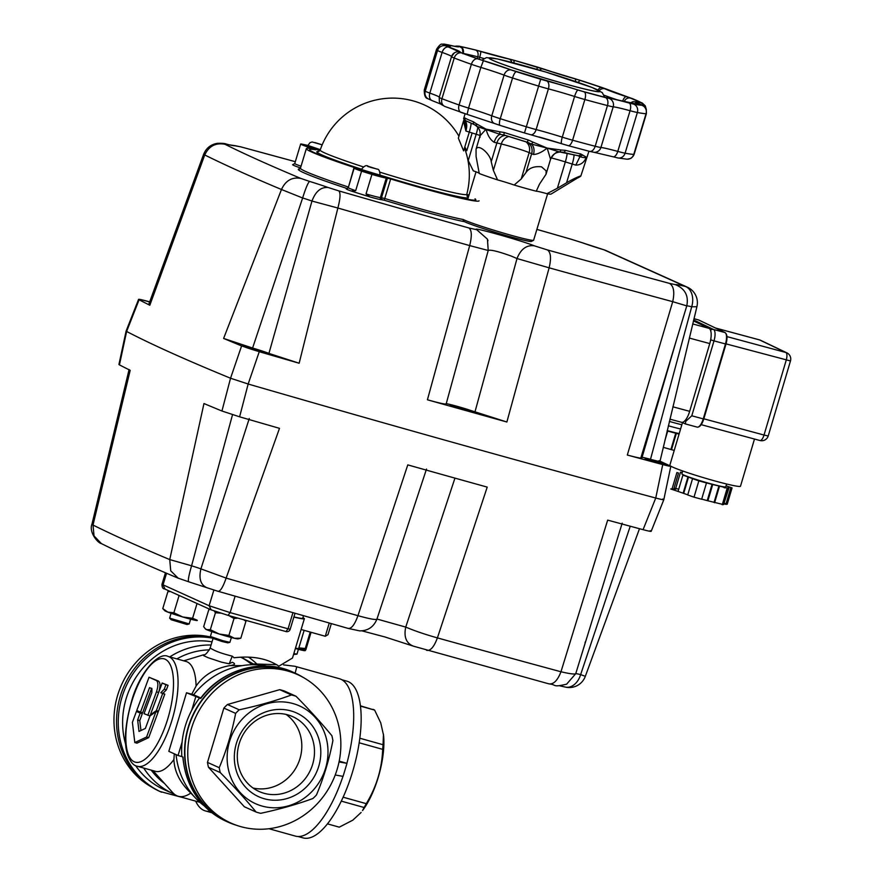 <?xml version="1.0" encoding="UTF-8"?>
<svg xmlns="http://www.w3.org/2000/svg" width="882" height="882" viewBox="0 0 882 882"><rect width="100%" height="100%" fill="white"/><g stroke="black" fill="none" stroke-linecap="round" stroke-linejoin="round"><path stroke-width="1.32" d="M182.1 742.082L178.043 755.51L168.826 751.354L186.51 692.767L199.553 697.993A81.706 75.863 114.2 0 0 191.681 710.352A81.706 75.863 114.2 0 0 185.363 725.787A81.706 75.863 114.2 0 0 182.1 742.082A81.706 75.863 114.2 0 0 181.857 756.58L183.015 757.098A81.706 75.863 114.2 0 0 226.156 821.285C200.335 808.529 185.893 787.086 182.817 756.977M303.066 677.343A81.706 75.863 114.2 0 0 294.963 673.043A81.706 75.863 114.2 0 0 188.252 727.088A81.706 75.863 114.2 0 0 227.887 822.068A81.706 75.863 114.2 0 0 236.475 825.276M199.553 697.993L200.512 698.379C222.066 669.173 262.428 657.729 293.232 672.271A81.706 75.863 114.2 0 0 200.699 698.511M266.937 666.053A78.311 72.71 114.2 0 0 193.632 694.762L200.809 697.993M191.747 694.233L196.08 686.075C203.665 675.116 214.965 668.28 230.004 665.579L242.01 665.645M195.242 797.747L190.821 793.05C180.071 782.863 174.438 771.695 173.897 759.545L174.305 753.823M168.076 656.428C158.551 651.434 139.047 672.9 131.297 702.193C125.035 725.004 123.767 742.457 127.493 754.54C130.249 761.839 133.535 765.752 137.349 766.271A57.032 20.97 105.6 0 0 172.023 720.043A57.032 20.97 105.6 0 0 168.076 656.428L186.08 661.467A57.032 20.97 105.6 0 1 196.08 686.075M176.852 658.887A74.055 68.752 -65.8 0 1 209.42 649.858M211.074 645.007A78.311 72.71 114.2 0 0 169.763 656.903M212.033 641.831A78.311 72.71 114.2 0 0 126.159 698.621A78.311 72.71 114.2 0 0 125.685 744.452M257.015 664.135A78.311 72.71 114.2 0 0 248.636 657.222M211.36 637.488A81.706 75.863 114.2 0 0 120.228 696.471A81.706 75.863 114.2 0 0 159.863 791.441L185.507 798.298M195.672 801.143L195.749 801.319A81.706 30.054 -74.4 0 0 205.407 810.933A81.706 30.054 -74.4 0 0 210.037 811.253M143.7 768.046A78.311 72.71 114.2 0 0 170.005 792.168A78.311 72.71 114.2 0 0 173.368 793.789A78.311 72.71 114.2 0 0 174.382 794.241M164.46 783.425A74.055 68.752 -65.8 0 1 151.23 770.151M149.025 677.244L158.573 681.136C160.447 682.778 160.458 686.549 158.628 692.447L149.962 715.952L144.053 713.681L151.847 692.546L151.925 688.688L149.554 687.629L140.514 712.16L136.765 710.506L149.025 677.244L156.445 680.54C158.308 682.183 158.33 685.953 156.489 691.852L147.823 715.357M151.682 688.236L142.641 712.766L140.514 712.16M151.131 715.115L150.359 714.894L162.156 683.021L168.054 685.325L166.378 689.845L162.95 693.296L164.791 694.134L158.473 711.212L157.371 712.006M153.192 713.626L153.567 712.601M139.764 720.583L137.636 719.988L139.003 731.432L145.387 728.422L149.984 715.941L155.971 711.609L158.11 712.204L148.705 737.617L136.942 743.162L134.814 742.567L132.399 722.369L136.423 711.421L142.3 713.692L139.764 720.583L140.955 730.517M148.705 737.617L146.577 737.021L134.814 742.567M155.971 711.609L146.577 737.021M142.3 713.692L140.172 713.097L137.636 719.988M136.423 711.421L140.172 713.097M158.473 711.212L156.346 710.616L150.359 714.894M164.791 694.134L162.663 693.539L156.346 710.616M168.054 685.325L165.926 684.73L164.25 689.239L160.811 692.701L162.663 693.539M162.156 683.021L165.926 684.73M166.378 689.845L164.25 689.239M162.95 693.296L160.811 692.701M158.628 692.447L156.489 691.852M158.573 681.136L156.445 680.54M137.349 766.271L155.364 771.309A57.032 20.97 -74.4 0 0 173.897 759.545M153.027 770.659L172.751 792.675A74.904 27.54 -74.4 0 0 178.274 796.281A74.904 27.54 -74.4 0 0 190.821 793.05M268.999 828.727L295.349 836.092A81.706 30.054 -74.4 0 0 342.966 776.347M176.058 754.617A78.311 72.71 114.2 0 0 204.062 805.729M178.043 755.51L181.857 756.58M210.952 637.069A81.376 75.554 114.2 0 0 120.018 688.445A81.376 75.554 114.2 0 0 151.759 787.141M135.619 765.62A78.311 72.71 114.2 0 0 164.14 789.644L173.368 793.789M240.984 657.288A74.055 68.752 -65.8 0 1 252.076 664.73M241.547 657.399L254.611 664.653L253.972 663.948L276.783 664.675M230.004 665.579C235.141 664.896 235.891 663.793 232.242 662.272L229.221 663.815L221.547 662.162L208.108 657.707L203.599 655.624L203.51 654.808C205.065 655.304 207.281 653.066 210.137 648.105L212.727 649.461C216.531 651.622 223.036 653.849 232.253 656.164L229.221 663.815M301.104 629.505L325.271 636.264L329.251 623.067M331.323 623.651L327.994 634.676L325.271 636.264M302.901 617.665A40.859 2.117 -163.2 0 1 304.356 618.734A40.859 2.117 -163.2 0 1 293.871 617.047M304.356 618.734L292.493 658.027L278.91 666.175C267.202 658.435 252.263 655.635 234.094 657.774L232.253 656.164M186.51 692.767L193.632 694.762M195.738 696.923L191.681 710.352M339.041 761.949L347.001 763.349L343.065 776.369L335.226 774.991M230.908 823.049L228.03 821.759A81.376 75.554 -65.8 0 1 190.369 721.796A81.376 75.554 -65.8 0 1 284.908 669.758A81.376 75.554 -65.8 0 1 294.831 673.352L297.708 674.653A81.376 75.554 -65.8 0 1 335.358 774.617A81.376 75.554 -65.8 0 1 240.819 826.643A81.376 75.554 -65.8 0 1 230.908 823.049A81.376 75.554 -65.8 0 1 193.257 723.097A81.376 75.554 -65.8 0 1 287.797 671.059A81.376 75.554 -65.8 0 1 297.708 674.653M256.1 812.046A61.288 56.9 -65.8 0 0 258.371 812.73A61.288 56.9 -65.8 0 0 260.675 813.325C279.892 809.191 297.311 804.241 312.934 798.497A61.288 56.9 -65.8 0 0 316.495 794.903C323.76 777.604 329.229 759.501 332.9 740.593A61.288 56.9 -65.8 0 0 331.886 735.72C321.732 723.372 309.78 710.219 296.021 696.251A61.288 56.9 -65.8 0 0 293.75 695.556A61.288 56.9 -65.8 0 0 291.457 694.972C275.834 700.716 258.415 705.666 239.198 709.801A61.288 56.9 -65.8 0 0 235.637 713.384L223.874 708.092L207.479 762.401A61.288 56.9 -65.8 0 0 208.483 767.274L244.347 806.754L256.1 812.046C245.946 799.698 233.995 786.535 220.246 772.566A61.288 56.9 -65.8 0 1 219.232 767.693L207.479 762.401M223.874 708.092A61.288 56.9 -65.8 0 1 227.435 704.509L279.693 689.669A61.288 56.9 -65.8 0 1 281.997 690.264A61.288 56.9 -65.8 0 1 284.269 690.959L296.021 696.251M291.457 694.972L279.693 689.669M293.045 703.571A53.604 49.778 114.2 0 0 229.563 741.398A53.604 49.778 114.2 0 0 262.097 806.071A53.604 49.778 114.2 0 0 325.568 768.255A53.604 49.778 114.2 0 0 293.045 703.571M235.637 713.384C231.966 732.303 226.498 750.406 219.232 767.693M318.733 766.337A45.963 42.678 -65.8 0 1 264.302 798.761A45.963 42.678 -65.8 0 1 236.409 743.306A45.963 42.678 -65.8 0 1 290.828 710.881A45.963 42.678 -65.8 0 1 318.733 766.337M239.154 743.791A41.024 38.091 114.2 0 0 259.054 791.474A41.024 38.091 114.2 0 0 312.636 764.341A41.024 38.091 114.2 0 0 292.736 716.658A41.024 38.091 114.2 0 0 239.154 743.791M252.991 788.001A41.024 38.091 114.2 0 0 299.957 758.641A41.024 38.091 114.2 0 0 286.11 714.431M239.198 709.801L227.435 704.509M220.246 772.566L208.483 767.274M347.001 763.349L339.206 761.155M346.902 763.305A81.706 30.054 -74.4 0 0 339.372 678.71L294.93 666.285L296.738 666.924L295.161 673.131M298.083 836.511L303.066 837.9A81.376 29.922 -74.4 0 0 353.175 769.777A81.376 29.922 -74.4 0 0 348.467 681.742A81.376 29.922 -74.4 0 0 346.902 681.169L341.918 679.779M372.755 709.569L360.451 705.832M341.279 801.121L364.123 807.504L362.524 810.591A53.604 19.713 105.6 0 0 383.571 735.368L380.737 722.843L374.618 710.087A61.288 22.535 -74.4 0 0 373.77 709.646A61.288 22.535 -74.4 0 0 372.888 709.304M361.113 812.476L352.811 820.172L339.272 827.162L327.431 823.854M364.123 807.504A61.288 22.535 -74.4 0 0 366.273 803.667L343.12 797.196M359.195 742.787L382.667 749.358C381.95 768.795 376.482 786.898 366.273 803.667M382.667 749.358A61.288 22.535 -74.4 0 0 383.075 744.739L359.834 738.234M383.45 734.166L383.075 744.739M374.618 710.087L360.484 706.129M283.563 664.885L294.93 666.285M293.915 616.915A39.15 2.029 16.8 0 0 302.735 618.249L303.485 615.757M363.34 166.896A76.558 3.958 -163.2 0 1 324.918 153.027A76.558 3.958 -163.2 0 1 320.188 150.061L318.589 151.605M464.494 147.967A76.602 76.602 0 0 1 466.765 194.327L466.765 194.327A76.558 3.958 -163.2 0 1 419.402 183.875A76.558 3.958 -163.2 0 1 379.944 172.188M379.866 175.518A11.918 0.617 -163.2 0 1 381.862 176.521A11.918 0.617 -163.2 0 1 374.508 174.868A11.918 0.617 -163.2 0 1 359.073 169.642A11.918 0.617 -163.2 0 1 361.289 169.906M468.706 196.058A11.918 0.617 -163.2 0 1 467.405 195.385A11.918 0.617 -163.2 0 1 468.882 195.495M319.99 150.502A11.918 0.617 -163.2 0 1 305.547 145.552A11.918 0.617 -163.2 0 1 307.763 145.817M357.838 169.068A13.616 0.706 16.8 0 0 367.254 172.795A13.616 0.706 16.8 0 0 383.108 177.039L390.737 178.803A86.822 4.487 16.8 0 0 475.012 198.825A86.822 4.487 -163.2 0 1 390.737 178.803L383.108 177.039A13.616 0.706 -163.2 0 1 367.254 172.795A13.616 0.706 -163.2 0 1 357.838 169.068L358.941 169.157L357.838 169.068M468.948 195.253L466.721 194.58L468.948 195.253M307.796 145.684A13.616 0.706 16.8 0 0 309.604 147.36L315.646 149.764A86.822 4.487 16.8 0 0 355.534 167.712L358.941 169.157L355.534 167.712A86.822 4.487 -163.2 0 1 315.646 149.764L309.604 147.36A13.616 0.706 -163.2 0 1 307.796 145.684M685.446 423.922L685.689 421.409L691.786 415.797L714.001 340.871L710.672 339.835M686.207 419.071L685.689 421.409M685.645 420.935L684.994 420.626M379.988 175.132L379.767 175.86L372.072 174.052L361.19 170.248L361.411 169.52L379.988 175.132C379.866 170.965 378.874 168.958 377.033 169.112L368.4 166.4C366.504 164.769 364.178 165.805 361.411 169.52M370.594 167.062L375.622 168.671L370.506 167.371M320.056 150.392L308.259 146.533L307.884 145.42L320.32 149.675M321.478 144.604L315.05 142.608L321.478 144.604M681.235 422.18A13.616 5.005 -74.9 0 0 681.543 422.291A13.616 5.005 -74.9 0 0 685.601 419.909A13.616 5.005 -74.9 0 0 689.669 411.332L709.767 343.572A13.616 5.005 -74.9 0 0 711.157 333.727A13.616 5.005 -74.9 0 0 709.051 328.358L693.45 320.894M630.233 526.223L580.643 674.598A17.023 0.882 16.8 0 0 577.126 673.815A17.023 0.882 16.8 0 0 575.726 673.705L622.196 523.158M426.502 469.07L376.923 619.153C373.692 626.97 367.937 630.873 359.68 630.873L348.423 628.48L217.953 591.26C220.28 591.59 223.003 587.203 226.134 578.096L279.495 428.332A1372.249 70.924 -163.2 0 1 239.606 416.811L248.162 384.023A1374.63 71.045 16.8 0 0 655.745 498.032C662.889 499.907 665.226 500.237 662.757 499.025C665.237 500.237 662.889 499.907 655.745 498.032L643.077 529.674A1372.249 70.924 -163.2 0 1 607.665 520.126L560.974 671.764A1361.091 70.351 -163.2 0 1 437.406 637.895C425.025 634.401 414.463 630.795 405.731 627.091L376.934 619.032C376.393 620.156 370.065 619.032 357.949 615.68A1361.091 70.351 -163.2 0 1 226.134 578.096L200.909 568.868A17.023 0.882 16.8 0 0 196.212 567.269A17.023 0.882 16.8 0 0 191.581 565.803L232.528 414.672M249.275 418.498L200.909 568.868C198.604 578.912 200.765 585.262 207.402 587.919M641.038 457.284L686.769 305.889A17.023 0.882 -163.2 0 1 688.169 305.999A17.023 0.882 -163.2 0 1 691.697 306.782A17.023 12.006 -76.2 0 0 685.27 286.43A34.045 1.764 16.8 0 0 675.436 284.654L669.493 283.387C673.738 286.022 674.807 292.118 672.712 301.677L627.311 455.035A1372.249 70.924 16.8 0 0 662.735 464.571L655.745 498.032A1374.63 71.045 -163.2 0 1 248.162 384.023L230.544 378.235A1374.63 71.045 -163.2 0 1 170.888 352.701A1374.63 71.045 -163.2 0 1 126.622 331.456A1374.63 71.045 16.8 0 0 170.888 352.701A1374.63 71.045 16.8 0 0 230.544 378.235L221.944 411.012A1372.249 70.924 -163.2 0 1 203.963 403.537L169.741 559.585A1361.091 70.351 -163.2 0 1 127.14 541.129A1361.091 70.351 -163.2 0 1 93.007 525.044L130.183 370.319A1372.249 70.924 -163.2 0 1 119.434 364.872L126.622 331.456L126.115 331.07L126.622 331.456L139.08 299.77L138.573 299.373L126.115 331.059L118.927 364.475L119.434 364.872M178.175 578.173L170.722 570.797L169.741 559.585L191.581 565.803C188.715 575.67 187.767 580.995 188.737 581.789L178.175 578.173C147.129 565.164 121.54 553.631 101.386 543.599L94.032 535.914L93.007 525.044L92.004 524.007L129.092 369.536M221.944 411.012L239.606 416.811M643.077 529.674C650.243 531.548 652.592 531.89 650.122 530.677M426.59 650.31C430.438 651.07 434.043 646.936 437.406 637.895L487.217 487.107A1372.249 70.924 -163.2 0 1 407.782 464.891L357.949 615.68C354.674 624.732 351.4 628.965 348.125 628.37M566.597 684.2L575.726 673.705C574.568 674.443 569.651 673.793 560.974 671.764C557.468 680.761 553.356 684.752 548.615 683.748M584.171 675.91L580.643 674.598A17.023 12.006 -76.2 0 1 565.241 687.045A17.023 17.023 0 0 0 585.317 676.307L639.494 528.715M454.947 478.121L405.731 627.091C403.68 637.002 406.249 643.364 413.449 646.175L549.089 683.914C557.104 684.63 551.614 687.695 566.729 684.145M188.627 581.778L218.152 591.348M681.841 424.76A25.534 1.61 -163.5 0 1 669.383 421.42M670.816 466.181A36.857 2.315 16.5 0 0 672.062 466.821A36.857 2.315 16.5 0 0 711.135 479.896A36.857 2.315 16.5 0 0 740.494 486.225L754.485 439.038M682.492 422.566L669.824 465.266A36.857 2.315 16.5 0 0 670.188 465.773M671.202 448.508A12.767 0.805 16.5 0 0 671.676 448.431L676.163 433.305M679.063 434.12L667.145 430.912M663.275 447.339L671.511 449.677L676.34 433.393M671.511 449.677L674.234 450.415M664.83 440.724L667.696 431.055M670.937 449.401L675.766 433.117M667.222 430.57A18.302 1.147 16.5 0 0 679.228 433.558M668.358 425.774A20.936 1.323 16.5 0 0 680.595 428.95M707.386 500.105A17.872 1.125 16.5 0 0 708.048 500.27M676.913 472.543L678.523 473.039L673.694 489.323L672.084 488.826L676.913 472.543M683.142 493.203L687.971 476.908L682.9 475.133L678.071 491.417L683.142 493.203A25.534 1.61 -163.5 0 0 683.682 493.391L687.751 494.824M693.539 479.014L688.511 477.107L683.682 493.391M698.842 480.877L692.546 478.661L687.717 494.956L694.013 497.172L698.842 480.877L706.482 482.939L701.653 499.234L694.013 497.172M701.686 499.124L707.232 500.612L712.061 484.328L705.887 482.774M727.771 488.143L712.722 484.505L707.893 500.789L723.593 504.625L728.433 488.341M723.802 503.931L729.094 487.592L728.014 487.713A25.534 1.61 -163.5 0 1 727.904 487.724M732.049 487.922L730.704 488.077L725.875 504.372L727.22 504.217L732.049 487.922L726.062 485.817M726.04 503.798L724.453 503.236M725.081 487.955L725.379 486.963M724.067 487.68L724.298 486.897M678.721 489.223L675.7 488.419L680.529 472.124L682.216 472.576M675.7 488.419L674.355 488.573L675.965 489.058L674.884 489.19A25.534 1.61 -163.5 0 0 674.774 489.201L673.694 489.323M724.265 503.876L725.875 504.372M707.893 500.789A25.534 1.61 -163.5 0 1 707.232 500.612M672.084 488.826L670.739 488.981L678.071 491.417M714.034 502.453L718.874 486.158M714.607 502.729L719.436 486.434M722.259 504.78L727.088 488.496M726.592 483.998L725.765 486.82A22.899 1.444 -163.5 0 1 707.518 482.884A22.899 1.444 -163.5 0 1 683.241 474.77A22.899 1.444 -163.5 0 1 681.852 473.799L682.69 470.988M149.697 301.842A1372.249 70.924 16.8 0 0 146.666 301.027C140.106 299.296 137.581 298.877 139.08 299.77A1372.249 70.924 16.8 0 0 149.83 305.227L204.734 154.956A1361.091 70.351 16.8 0 0 238.879 171.042A1361.091 70.351 16.8 0 0 281.468 189.498L223.609 338.434A1372.249 70.924 16.8 0 0 241.602 345.909L230.544 378.235L248.162 384.023L259.253 351.709A1372.249 70.924 16.8 0 0 299.152 363.241L337.872 208.02C340.342 198.56 340.661 192.849 338.831 190.898L328.28 187.546A34.045 1.764 16.8 0 0 309.604 181.427L300.718 178.385A1344.113 69.469 -163.2 0 1 224.943 144.273L227.358 144.394A34.045 1.764 16.8 0 0 235.373 145.728L241.304 146.996A1344.113 69.469 -163.2 0 1 295.327 161.693L241.304 146.996M300.718 178.385C292.008 176.874 285.592 180.578 281.468 189.498L302.625 197.987A17.023 0.882 -163.2 0 1 307.256 199.453A17.023 0.882 -163.2 0 1 311.963 201.052L268.933 353.406A17.023 0.882 16.8 0 0 261.557 350.815A17.023 0.882 16.8 0 0 252.594 348.037L302.625 197.987C305.734 188.087 308.061 182.563 309.604 181.427M669.493 283.387A1344.113 69.469 -163.2 0 1 547.468 249.948L534.327 245.813C522.155 240.753 469.467 226.013 476.721 229.695L469.003 228.008C471.793 230.224 472.013 236.089 469.687 245.593L488.209 250.477C490.513 249.507 498.22 251.381 511.317 256.1L517.006 258.536L549.133 267.819A1361.091 70.351 16.8 0 0 672.712 301.677L686.769 305.889C688.798 295.713 685.016 288.635 675.436 284.654M469.147 409.954C460.327 406.966 444.109 402.699 446.149 403.901C445.785 404.529 439.545 403.162 427.428 399.789A1372.249 70.924 16.8 0 0 506.874 422.004L469.147 409.954M473.866 411.971A12.767 0.661 -163.2 0 1 474.659 412.467A12.767 0.661 -163.2 0 1 464.538 410.086A12.767 0.661 -163.2 0 1 451 405.577A12.767 0.661 -163.2 0 1 450.217 405.081A12.767 0.661 -163.2 0 1 460.327 407.462A12.767 0.661 -163.2 0 1 473.866 411.971M668.765 465.409A12.767 0.661 -163.2 0 1 669.548 465.894A12.767 0.661 -163.2 0 1 659.438 463.524A12.767 0.661 -163.2 0 1 645.9 459.015A12.767 0.661 -163.2 0 1 645.106 458.519A12.767 0.661 -163.2 0 1 655.227 460.9A12.767 0.661 -163.2 0 1 668.765 465.409M266.298 352.833A12.767 0.661 -163.2 0 1 267.081 353.318A12.767 0.661 -163.2 0 1 256.96 350.948A12.767 0.661 -163.2 0 1 243.421 346.428A12.767 0.661 -163.2 0 1 242.638 345.942A12.767 0.661 -163.2 0 1 252.759 348.324A12.767 0.661 -163.2 0 1 266.298 352.833M547.623 193.82L533.621 240.213A37.452 1.94 -163.2 0 1 533.544 240.29A37.452 1.94 -163.2 0 1 510.446 235.097A37.452 1.94 -163.2 0 1 463.182 219.508A90.229 4.664 -163.2 0 1 384.761 198.494L380.374 197.568A17.023 0.882 -163.2 0 1 370.341 195.176A17.023 0.882 -163.2 0 1 366.03 193.941L369.823 196.895A112.356 5.81 -163.2 0 1 351.058 190.986L355.678 190.677L361.576 171.152A17.023 0.882 -163.2 0 1 355.226 168.793A17.023 0.882 -163.2 0 1 354.178 168.131A17.023 0.882 -163.2 0 1 354.685 168.076L355.876 168.153L354.079 167.437A90.229 4.664 -163.2 0 1 311.919 152.112A90.229 4.664 -163.2 0 1 306.341 148.639A90.229 4.664 -163.2 0 1 312.625 148.782L307.763 146.952A17.023 0.882 -163.2 0 1 301.699 144.692A17.023 0.882 -163.2 0 1 300.652 144.042A17.023 0.882 -163.2 0 1 301.236 143.987A112.356 5.81 -163.2 0 1 307.3 145.31A17.023 0.882 -163.2 0 1 307.862 145.464M479.091 200.798A90.229 4.664 -163.2 0 1 390.66 178.969L386.272 178.032A17.023 0.882 -163.2 0 1 371.928 174.404A112.356 5.81 -163.2 0 1 361.576 171.152M366.03 193.941L371.928 174.404M301.038 166.202A17.023 0.882 -163.2 0 1 295.801 164.228A17.023 0.882 -163.2 0 1 294.753 163.567L292.637 164.691A18.72 0.97 16.8 0 0 300.464 167.911L300.519 167.933A1.698 0.937 -71.2 0 1 300.464 167.911M466.754 194.404L469.003 195.076M140.811 300.244A12.767 0.661 -163.2 0 1 140.029 299.748A12.767 0.661 -163.2 0 1 150.899 302.35M536.884 229.408A1344.113 69.469 -163.2 0 1 571.966 239.485L582.528 242.837A34.045 1.764 16.8 0 0 603.828 249.771A17.023 17.023 0 0 1 605.901 250.521A17.023 15.81 114.2 0 0 603.828 249.771L603.883 249.782M582.528 242.837L603.861 249.76L685.27 286.43A17.023 15.81 -65.8 0 1 687.343 287.179L605.901 250.521M571.966 239.485L583.322 243.068M663.815 499.675L670.827 466.225L660.034 461.187M687.343 287.179A17.023 17.023 0 0 1 696.901 306.738L691.697 306.782L650.497 459.313A17.023 0.882 16.8 0 0 642.471 457.361M627.311 455.035C638.469 458.001 643.143 458.849 641.335 457.571M476.721 229.695L487.382 239.11L487.989 240.709M534.327 245.813C526.576 244.821 520.81 249.066 517.006 258.536L474.957 411.96M658.942 460.702C661.5 461.981 658.678 461.518 650.497 459.313M669.769 465.575C672.249 466.787 669.901 466.457 662.735 464.571M223.609 338.434L252.594 348.037M427.428 399.789L469.687 245.593A1361.091 70.351 16.8 0 1 337.872 208.02L311.963 201.052C315.624 191.328 321.059 186.83 328.28 187.546M299.152 363.241L268.933 353.406M259.253 351.709L241.602 345.909M227.358 144.394L226.365 144.108C225.351 143.457 222.352 143.193 217.347 143.325C210.677 144.494 206.09 148.198 203.577 154.438L204.734 154.956C208.946 146.081 215.682 142.52 224.943 144.273M230.445 144.99L235.373 145.728M149.83 305.227L148.749 304.433L203.577 154.438M561.106 150.006L547.193 148.11L550.555 159.267C552.132 154.901 555.219 152.487 559.838 152.024L563.08 152.222A62.137 3.208 16.8 0 0 577.798 155.629L579.904 156.676C583.509 157.724 585.681 157.911 586.409 157.216L580.698 153.909A64.684 3.341 -163.2 0 1 565.373 150.348L561.106 150.006L559.761 152.035L547.193 148.11L533.004 142.145L531.416 144.075L547.193 148.11C541.835 152.244 537.27 154.372 533.489 154.493C534.657 150.006 533.963 146.544 531.416 144.075L527.337 142.222L528.164 139.94A64.684 3.341 -163.2 0 1 504.272 132.532A2.558 0.86 107.9 0 0 504.35 135.089L504.35 135.089A2.558 0.86 107.9 0 0 504.394 135.1A62.137 3.208 16.8 0 0 527.337 142.222L528.406 142.586M588.944 151.219L580.852 175.981L551.052 194.084A40.859 2.117 -163.2 0 1 546.917 193.687L557.38 188.241L565.329 161.913L575.803 165.121C580.643 165.077 584.182 162.431 586.409 157.216L586.012 158.892M466.38 129.191L464.164 119.279L463.513 121.043L465.917 131.032L476.181 134.251L468.232 160.579L473.303 170.854A17.023 0.882 16.8 0 1 473.557 170.943A17.023 0.882 16.8 0 1 478.474 172.806A17.023 0.882 -163.2 0 1 479.279 173.214M463.513 121.043L458.353 138.143L463.623 150.866L469.279 132.113A10.209 1.488 107.2 0 0 470.911 125.233A10.209 1.488 107.2 0 0 471.043 123.315M480.017 137.383L480.084 135.795L480.017 137.383L480.084 135.795L486.07 129.147C487.636 135.431 490.326 139.808 494.152 142.278L501.307 143.998L493.358 170.336L497.547 179.884A40.859 2.117 -163.2 0 1 479.268 173.534L476.082 156.478L476.06 149.146C478.661 143.237 490.701 154.67 491.219 161.737L496.875 142.972A10.209 7.993 -76.9 0 1 501.185 136.842A10.209 7.993 -76.9 0 1 505.618 135.497M527.359 142.234A10.209 9.482 -65.8 0 1 531.041 146.103A10.209 9.482 -65.8 0 1 531.637 153.755L525.97 172.519C529.178 167.933 534.371 166.036 541.537 166.83L546.167 170.899L546.046 174.239L539.508 184.095L536.256 191.218A40.859 2.117 -163.2 0 1 525.848 188.417A40.859 2.117 -163.2 0 1 514.162 185.033A17.023 0.882 -163.2 0 0 506.224 182.442A17.023 0.882 16.8 0 0 497.834 179.961A17.023 0.882 16.8 0 0 497.547 179.884M573.95 154.835A10.209 1.488 -72.8 0 1 573.851 157.172A10.209 1.488 -72.8 0 1 572.231 164.052L566.564 182.806C574.27 178.076 586.166 173.291 578.228 177.723M525.97 172.519L521.218 178.98L514.162 185.033M546.917 193.687A17.023 0.882 -163.2 0 0 539.773 191.824A17.023 0.882 16.8 0 0 536.3 191.218A17.023 0.882 16.8 0 0 536.256 191.218M463.072 220.787A35.754 1.852 16.8 0 0 509.377 236.464A35.754 1.852 16.8 0 0 531.427 241.425L533.544 240.29M575.803 165.121L579.904 156.676L582.682 155.012M578.096 155.706L578.052 155.695A2.558 2.271 -79 0 0 580.698 153.909M566.564 182.806L557.38 188.241M533.004 142.145L528.164 139.94M565.373 150.348A2.558 1.654 104.3 0 1 563.19 152.255L563.19 152.255A2.558 1.654 104.3 0 1 563.08 152.222M577.798 155.629A2.558 2.271 -79 0 0 578.052 155.695L559.927 152.024M476.732 126.358L500.138 134.373L499.388 131.716L486.07 129.147L476.137 123.645L476.732 126.358C479.742 128.893 480.767 132.267 479.808 136.467L476.06 149.146M504.394 135.1L500.138 134.373C497.602 135.255 495.596 137.89 494.152 142.278M527.348 142.222L504.317 135.078M504.272 132.532L499.388 131.716M493.358 170.336L491.219 161.737M472.135 132.995L466.776 150.734L464.825 146.875M466.6 121.132L465.409 121.154C466.975 123.282 467.14 126.578 465.917 131.032M476.137 123.645L473.48 121.837A64.684 3.341 -163.2 0 1 464.924 117.99A2.558 2.514 122.6 0 0 465.961 120.845L474.626 124.77A2.558 2.139 -68.6 0 1 473.48 121.837M474.825 124.836A2.558 2.139 -68.6 0 1 474.626 124.77L476.28 125.95M464.924 117.99L464.086 118.221L464.164 119.279L464.825 119.015M464.086 118.221L464.164 119.279M231.382 637.532L229.882 642.35L222.804 640.696L210.401 636.473L211.823 631.622M229.882 642.35L227.765 642.846L221.999 641.49L211.889 638.05L210.401 636.473M298.414 649.328L296.969 654.124L293.838 653.584M296.914 654.157L293.574 654.477M189.134 623.905L169.653 618.139L171.064 613.277M189.112 624.004L187.006 624.5L171.13 619.715L169.642 618.128M298.866 647.851L305.271 648.502L305.128 650.585L305.867 649.747L297.432 649.075A17.023 0.882 -163.2 0 1 295.371 648.513M305.227 650.64L305.051 650.684A17.023 0.882 -163.2 0 1 297.432 649.075M305.867 649.747L311.059 632.295M305.271 648.502L310.232 632.063M303.75 649.825A17.023 0.882 16.8 0 0 298.822 647.983M304.147 630.354L298.623 648.656L295.492 648.116M192.607 618.216L194.205 618.977A17.023 0.882 -163.2 0 1 195.947 620.41L192.585 618.293L182.783 616.992L173.864 612.781L178.991 595.835L178.142 595.019M195.947 620.41A17.023 0.882 -163.2 0 1 182.783 616.992A17.023 0.882 16.8 0 1 167.878 612.13A17.023 0.882 -163.2 0 1 164.791 610.73L162.773 608.58L167.878 612.13L173.864 612.781M192.684 618.414A17.023 0.882 -163.2 0 1 194.205 618.977M162.773 608.58L167.889 591.635L169.388 591.072M167.889 591.635L170.491 591.568M192.585 618.293L197.039 603.52M179.983 595.846L178.991 595.835M204.977 628.469L206.564 629.638A17.023 0.882 -163.2 0 0 219.177 634.015A17.023 0.882 -163.2 0 0 234.425 638.281A17.023 0.882 -163.2 0 0 238.008 638.877L240.819 638.215L234.425 638.281L228.901 635.448L219.177 634.015L210.324 629.682L206.564 629.638A17.023 0.882 -163.2 0 1 205.55 629.075L203.665 626.683L208.791 609.738L210.203 609.451M240.819 638.215L245.935 621.259L243.73 619.748M237.897 618.117L234.017 618.491L228.879 615.592M228.901 635.448L234.017 618.491M220.478 613.111L215.44 612.736L214.216 611.039M210.324 629.682L215.44 612.736M211.878 638.039A81.706 75.863 114.2 0 0 121.959 697.243A81.706 75.863 114.2 0 0 161.593 792.223M167.823 718.676A53.626 19.724 -74.4 0 0 165.143 659.229A53.626 19.724 -74.4 0 0 131.506 702.326A53.626 19.724 -74.4 0 0 134.185 761.761A53.626 19.724 -74.4 0 0 167.823 718.676M165.452 572.793L161.968 584.336L209.133 605.747L213.874 590.069M166.555 573.256L163.016 584.987L165.077 589.099M235.097 596.221L230.147 612.615L228.008 615.349L211.195 609.859L209.133 605.747L230.147 612.615L288.072 628.811L292.923 612.758M161.968 584.336C161.99 587.368 162.894 588.911 164.669 588.944L210.787 609.705L228.074 615.371L285.944 631.556L288.072 628.811L289.969 629.153M228.074 615.371L285.944 631.556M318.909 151.495A79.281 4.101 16.8 0 0 321.721 154.857A79.281 4.101 16.8 0 0 361.51 169.223M379.988 175.099A79.281 4.101 16.8 0 0 468.155 197.899M468.375 197.149A79.281 4.101 16.8 0 0 467.041 196.223M710.517 330.199A3.407 3.164 115.6 0 1 713.472 329.449A10.209 3.748 -74.9 0 1 715.048 333.473A10.209 3.748 -74.9 0 1 714.001 340.871L725.93 344.068L703.252 418.884A10.209 3.748 105.1 0 1 700.198 425.311A10.209 3.748 105.1 0 1 697.155 427.108L685.336 423.922M693.671 319.99L713.472 329.449L724.938 332.547A10.209 3.748 105.1 0 1 726.514 336.571A10.209 3.748 105.1 0 1 725.467 343.958L703.252 418.884L691.786 415.797M693.98 318.711L698.61 319.957L724.938 332.547A0.849 0.794 -64.4 0 1 725.346 332.834M698.114 319.824A10.209 3.748 105.1 0 1 698.368 319.868A10.209 3.748 105.1 0 1 698.61 319.957A0.849 0.794 -64.4 0 1 698.853 320.067M725.93 344.068L725.952 344.024A9.36 3.44 -74.9 0 0 726.118 334.157M376.438 168.903L367.75 166.466L376.438 168.903M322.184 144.846L312.173 141.969L310.078 142.63L307.884 145.42M692.712 323.948L709.051 328.358M672.845 406.8L689.669 411.332M689.294 338.06L709.767 343.572M726.051 343.881L790.481 360.947A6.813 6.813 0 0 0 786.887 352.866A6.813 6.317 115.6 0 0 785.884 352.502L726.966 336.615M786.887 352.866L760.56 340.287A6.813 6.317 115.6 0 0 759.556 339.912L785.884 352.502A6.813 2.503 -74.9 0 1 786.931 355.181A6.813 2.503 -74.9 0 1 786.237 360.11L764.021 435.035L767.671 435.884L768.255 435.873L790.481 360.947M703.836 418.807L764.021 435.035A6.813 2.503 105.1 0 1 761.982 439.324A6.813 2.503 105.1 0 1 759.953 440.515A6.813 2.503 105.1 0 1 759.799 440.46M715.545 328.038L759.556 339.912A6.813 2.503 105.1 0 0 759.391 339.846A6.813 2.503 105.1 0 0 759.226 339.824M299.913 168.914A91.926 4.752 16.8 0 0 346.957 188.461A1.698 0.739 108.2 0 0 348.181 186.973A90.229 4.664 -163.2 0 1 306.021 171.648A90.229 4.664 -163.2 0 1 300.453 168.164L306.341 148.639M348.467 187.061L354.079 167.437M355.678 190.677A17.023 0.882 -163.2 0 1 349.338 188.318A17.023 0.882 -163.2 0 1 348.28 187.668L354.178 168.131M369.823 196.895A18.72 0.97 16.8 0 0 370.429 197.072A18.72 0.97 16.8 0 0 381.465 199.696L384.232 200.203A91.926 4.752 16.8 0 0 464.439 221.669M386.272 178.032L380.374 197.568A1.698 1.654 -85.4 0 0 381.465 199.696M387.418 178.131L381.52 197.656A1.698 1.654 -85.4 0 0 382.612 199.784M390.66 178.969L384.232 200.203M346.714 188.737A18.72 0.97 16.8 0 0 351.058 190.986M307.366 148.275L307.763 146.952M506.874 422.004L549.133 267.819C551.382 258.294 550.82 252.34 547.468 249.948M469.003 228.008A1344.113 69.469 -163.2 0 1 338.831 190.898M511.262 69.965A6.813 5.391 -69.3 0 0 504.074 75.113L491.781 115.807A34.045 1.764 16.8 0 0 468.551 108.078L480.844 67.396A34.045 1.764 -163.2 0 1 504.074 75.113A17.023 0.882 16.8 0 0 507.823 76.458A17.023 0.882 16.8 0 0 512.552 78.002A110.647 5.722 16.8 0 0 538.483 86.05A17.023 0.882 16.8 0 0 543.687 87.583A17.023 0.882 16.8 0 0 544.867 87.913A17.023 0.882 16.8 0 0 548.406 88.873A6.813 3.969 -75.3 0 0 546.653 80.946L540.699 79.248A103.844 5.369 -163.2 0 1 516.356 71.696L511.262 69.965A40.859 2.117 16.8 0 0 483.391 60.693L477.713 58.84A103.844 5.369 -163.2 0 1 461.628 52.942L460.007 52.115A40.859 2.117 16.8 0 0 448.706 47.033L445.95 45.886A6.813 6.725 125.4 0 0 437.527 50.506A17.023 0.882 16.8 0 0 439.071 51.255A17.023 0.882 16.8 0 0 442.114 52.413A34.045 1.764 -163.2 0 1 451.573 56.481M612.891 156.709A6.813 3.142 -74.7 0 0 613.067 156.775L593.994 152.288A6.813 6.593 -84.7 0 0 600.918 147.492A17.023 0.882 -163.2 0 1 598.757 147.107A17.023 0.882 -163.2 0 1 595.185 146.258A110.647 5.722 -163.2 0 1 572.594 140.205A17.023 0.882 -163.2 0 1 567.512 138.75A17.023 0.882 -163.2 0 1 562.286 137.162A6.813 1.477 107.5 0 0 561.757 143.755L530.677 134.726A6.813 3.969 104.7 0 0 536.124 129.566L548.406 88.873A34.045 1.764 -163.2 0 1 574.579 96.469L562.286 137.162A34.045 1.764 16.8 0 0 543.213 131.484A34.045 1.764 16.8 0 0 536.124 129.566A17.023 0.882 -163.2 0 1 531.394 128.265A17.023 0.882 -163.2 0 1 526.201 126.743A110.647 5.722 -163.2 0 1 500.259 118.695A17.023 0.882 -163.2 0 1 495.541 117.141A17.023 0.882 -163.2 0 1 491.781 115.807A6.813 5.391 110.7 0 0 494.615 123.535L500.039 125.387A6.813 1.819 107.6 0 0 500.138 125.409A103.844 5.369 16.8 0 0 524.47 132.95L530.435 134.648A6.813 3.969 104.7 0 0 530.677 134.726L524.47 132.962L540.699 79.248M538.935 136.953A40.859 2.117 -163.2 0 1 561.691 143.722M561.757 143.755A6.813 1.477 107.5 0 0 561.834 143.766L568.019 145.596A6.813 2.822 105.5 0 0 568.162 145.651L561.757 143.755M578.052 90.063A6.813 1.477 -72.5 0 0 574.579 96.469A17.023 0.882 16.8 0 0 579.805 98.067A17.023 0.882 16.8 0 0 584.116 99.313A17.023 0.882 16.8 0 0 584.876 99.523A6.813 2.822 -74.5 0 0 584.226 91.893L578.052 90.063A40.859 2.117 16.8 0 0 546.653 80.946M589.22 151.274A6.813 4.256 -75.6 0 0 589.485 151.351L568.162 145.651A6.813 2.822 105.5 0 0 572.594 140.205L584.876 99.523A110.647 5.722 16.8 0 0 607.466 105.564A17.023 0.882 16.8 0 0 611.039 106.424A17.023 0.882 16.8 0 0 613.199 106.81A34.045 1.764 -163.2 0 1 630.068 110.724L617.786 151.406A34.045 1.764 16.8 0 0 600.918 147.492L613.199 106.81A6.813 6.593 -84.7 0 0 608.878 98.31L605.438 97.56A103.844 5.369 -163.2 0 1 584.226 91.893M605.438 97.56A6.813 4.256 -75.6 0 1 607.466 105.564L595.185 146.258A6.813 4.256 -75.6 0 1 589.485 151.351L593.994 152.288M445.95 45.886A103.844 5.369 -163.2 0 1 445.642 44.409L448.254 44.872A40.859 2.117 16.8 0 0 458.816 46.349L460.283 46.459A103.844 5.369 -163.2 0 1 475.894 50.076L481.517 51.619A40.859 2.117 16.8 0 0 490.855 54.309A40.859 2.117 16.8 0 0 508.991 58.973A6.813 5.623 -77.5 0 0 508.495 58.84L475.563 49.976A6.813 4.763 -76.1 0 0 475.222 49.91M524.47 132.962L500.039 125.387A6.813 1.819 107.6 0 1 500.259 118.695L512.552 78.002A6.813 1.819 -72.4 0 1 516.356 71.696M477.713 58.84A6.813 4.487 -70.6 0 0 471.374 64.309L459.081 104.991A6.813 4.487 109.4 0 0 461.198 112.466A6.813 4.487 109.4 0 0 461.495 112.554L467.129 114.384L468.551 108.078A17.023 0.882 -163.2 0 1 463.48 106.479A17.023 0.882 -163.2 0 1 459.081 104.991A110.647 5.722 -163.2 0 1 441.948 98.707A17.023 0.882 -163.2 0 1 439.787 97.792A17.023 0.882 -163.2 0 1 439.225 97.373L451.507 56.68A17.023 0.882 16.8 0 0 451.507 56.68A17.023 0.882 16.8 0 0 452.069 57.098A17.023 0.882 16.8 0 0 454.23 58.025A110.647 5.722 16.8 0 0 471.374 64.309A17.023 0.882 16.8 0 0 475.773 65.786A17.023 0.882 16.8 0 0 480.844 67.396L483.391 60.693M467.173 114.395L444.925 106.49A6.813 5.601 111.1 0 1 441.948 98.707L454.23 58.025A6.813 5.601 -68.9 0 1 461.628 52.942A102.654 5.303 16.8 0 0 477.504 58.752L482.52 60.384A42.049 2.172 -163.2 0 1 511.207 69.932L515.694 71.453A102.654 5.303 16.8 0 0 539.762 78.928L545.021 80.416A5.623 3.274 -75.3 0 0 544.822 80.361A5.623 3.274 -75.3 0 0 544.624 80.317M439.28 97.163A34.045 1.764 16.8 0 0 429.832 93.095A17.023 0.882 -163.2 0 1 426.789 91.937A17.023 0.882 -163.2 0 1 425.245 91.199A110.647 5.722 -163.2 0 1 424.264 89.986L436.557 49.304A110.647 5.722 16.8 0 0 437.527 50.506L425.245 91.199A6.813 6.725 125.4 0 0 427.759 98.641L432.158 100.636A6.813 4.752 109.7 0 0 432.489 100.735M634.125 154.339A17.023 0.882 -163.2 0 1 633.761 154.405A110.647 5.722 -163.2 0 1 625.084 153.192A17.023 0.882 -163.2 0 1 622.031 152.52A17.023 0.882 -163.2 0 1 617.786 151.406A6.813 3.142 -74.7 0 1 613.067 156.775L617.984 157.966A6.813 6.141 -79.4 0 0 625.084 153.192L637.366 112.51A110.647 5.722 16.8 0 0 646.043 113.723A17.023 0.882 16.8 0 0 646.407 113.646L634.125 154.339C633.519 155.927 632.383 157.294 630.696 158.451L627.124 159.212A6.813 6.67 -87.7 0 0 633.761 154.405L646.043 113.723A6.813 6.67 -87.7 0 0 641.633 105.212A103.844 5.369 -163.2 0 1 633.485 104.076L629.109 103.007A40.859 2.117 16.8 0 0 608.878 98.31M629.109 103.007A6.813 3.142 -74.7 0 1 630.068 110.724A17.023 0.882 16.8 0 0 634.312 111.827A17.023 0.882 16.8 0 0 637.366 112.51A6.813 6.141 -79.4 0 0 633.485 104.076M477.801 127.394A10.209 1.488 107.2 0 1 476.181 134.251A17.023 0.882 -163.2 0 1 480.051 135.486M508.969 136.567A10.209 7.993 -76.9 0 0 505.607 137.868A10.209 7.993 -76.9 0 0 501.307 143.998A17.023 0.882 -163.2 0 1 508.153 145.784A17.023 0.882 -163.2 0 1 529.167 152.641L533.489 154.493M525.937 141.804A10.209 9.482 -65.8 0 1 528.572 144.99A10.209 9.482 -65.8 0 1 529.167 152.641L521.218 178.98M567.093 153.225A10.209 1.488 -72.8 0 1 566.95 155.023A10.209 1.488 -72.8 0 1 565.329 161.913A17.023 0.882 -163.2 0 0 551.085 157.889M462.951 53.361L463.204 53.405A97.031 5.016 -163.2 0 1 477.79 56.801L479.665 57.308A5.623 0.728 -73.6 0 0 480.668 51.454L475.707 50.087A102.654 5.303 16.8 0 0 460.272 46.503L458.971 46.415A42.049 2.172 -163.2 0 1 448.111 44.894L445.796 44.486A102.654 5.303 16.8 0 0 446.105 45.952L448.53 46.955A42.049 2.172 -163.2 0 1 460.172 52.192A5.623 5.601 57 0 1 461.727 52.942M479.069 59.281L479.665 57.308A47.661 2.459 16.8 0 0 483.81 58.521M545.021 80.416A42.049 2.172 -163.2 0 1 553.775 82.798A42.049 2.172 -163.2 0 1 577.335 89.799A5.623 1.213 -72.5 0 1 577.401 89.821A5.623 1.213 -72.5 0 1 577.456 89.843M514.03 62.997A5.623 1.797 -74.2 0 0 513.357 60.163L508.947 59.017A42.049 2.172 -163.2 0 1 480.668 51.454M564.05 83.603A57.881 2.988 -163.2 0 1 492.608 60.274A57.881 2.988 -163.2 0 1 524.845 65.952A57.859 2.988 16.8 0 0 492.63 60.285A57.859 2.988 16.8 0 0 564.039 83.592A57.859 2.988 16.8 0 0 596.265 89.269A57.859 2.988 16.8 0 0 524.856 65.952A57.881 2.988 -163.2 0 1 596.276 89.269A57.881 2.988 -163.2 0 1 564.05 83.603M447.527 46.592A5.623 5.546 125.4 0 0 446.105 45.952M445.796 44.486A5.623 5.59 -101.3 0 1 449.059 47.132A5.623 3.914 109.7 0 0 448.806 47.033A5.623 3.914 109.7 0 0 448.53 46.955M511.825 62.413A5.623 4.631 -77.5 0 0 508.947 59.017M604.148 95.212A47.661 2.459 16.8 0 0 616.397 99.589M536.973 69.424L537.314 67.12A102.654 5.303 16.8 0 0 513.357 60.163M539.751 70.24A5.623 3.01 -71.3 0 1 542.617 68.796L537.314 67.12M575.527 81.53A5.623 1.521 -74 0 0 575.075 78.862A42.049 2.172 -163.2 0 1 542.617 68.796M578.239 82.456A5.623 2.04 -72 0 1 580.543 80.527L575.075 78.862M598.018 89.997A5.623 3.263 -71.1 0 1 601.811 87.605A102.654 5.303 16.8 0 0 580.543 80.527M599.308 90.626A5.623 5.347 -63.9 0 1 604.953 88.806L601.811 87.605M622.648 101.176A5.623 2.304 -71.9 0 1 626.407 96.667A42.049 2.172 -163.2 0 1 604.953 88.806M624.202 101.584A5.623 4.917 -67.8 0 1 630.376 98.078L626.407 96.667M577.335 89.799L582.793 91.419A102.654 5.303 16.8 0 0 603.762 97.031L606.794 97.681A42.049 2.172 -163.2 0 1 627.62 102.521L631.49 103.47A102.654 5.303 16.8 0 0 639.538 104.594L638.943 104.098A42.049 2.172 -163.2 0 1 638.524 102.125L638.998 101.959A5.623 5.435 118.1 0 0 636.837 101.794M638.998 101.959A102.654 5.303 16.8 0 0 630.376 98.078M638.524 102.125A5.623 5.182 -80.3 0 0 637.851 101.959L632.923 101.684L629.924 103.095M638.943 104.098A5.623 5.049 112.9 0 0 636.209 104.175M639.538 104.594A5.623 5.501 -87.7 0 0 638.138 104.352L603.531 96.954A5.623 3.506 -75.6 0 0 603.31 96.91M631.49 103.47A5.623 5.06 -79.4 0 0 630.906 103.315M606.794 97.681A5.623 5.435 -84.7 0 0 605.758 97.472M603.762 97.031A5.623 3.506 -75.6 0 0 603.531 96.954L582.671 91.375A5.623 2.326 -74.5 0 0 582.539 91.353M582.793 91.419A5.623 2.326 -74.5 0 0 582.671 91.375L511.56 70.042A5.623 4.454 -69.3 0 1 511.858 70.174M463.171 53.504L463.204 53.405A5.623 4.796 -78.1 0 0 460.272 46.503M475.707 50.087A5.623 3.936 -76.1 0 1 477.79 56.801L477.239 58.642M462.863 53.681C462.73 49.458 462.201 47.485 461.264 47.749A5.623 5.579 134.1 0 0 458.971 46.415M450.459 47.639A5.623 4.134 -76.4 0 0 448.111 44.894M475.894 50.076A6.813 4.763 -76.1 0 0 475.563 49.976L458.927 46.151L454.825 46.272M460.283 46.459A6.813 5.81 -78.1 0 0 459.72 46.305M458.816 46.349A6.813 6.769 134.1 0 0 455.101 46.316M448.254 44.872A6.813 5.016 -76.4 0 0 447.891 44.773A6.813 5.016 -76.4 0 0 447.461 44.684M445.642 44.409A6.813 6.769 -101.3 0 0 442.345 44.243C441.121 43.56 439.192 45.258 436.557 49.304M441.65 104.429L432.158 100.636A6.813 4.752 109.7 0 1 429.832 93.095L442.114 52.413A6.813 4.752 -70.3 0 1 448.706 47.033M508.991 58.973L513.986 60.274A103.844 5.369 -163.2 0 1 538.218 67.308L544.216 69.204A40.859 2.117 16.8 0 0 575.759 78.983L581.955 80.879A103.844 5.369 -163.2 0 1 603.464 88.035L607.025 89.391A40.859 2.117 16.8 0 0 627.874 97.031L632.361 98.619A103.844 5.369 -163.2 0 1 641.082 102.555A6.813 6.582 -61.9 0 1 642.328 103.051L628.028 97.075A6.813 2.8 -71.9 0 1 628.182 97.13M632.361 98.619A6.813 5.965 -67.8 0 1 632.967 98.828M627.874 97.031A6.813 2.8 -71.9 0 1 628.028 97.075L603.707 88.101A6.813 3.947 -71.1 0 1 603.949 88.2M607.025 89.391A6.813 6.483 -63.9 0 1 608.062 89.788M603.464 88.035A6.813 3.947 -71.1 0 1 603.707 88.101L575.67 78.95A6.813 1.841 -74 0 0 575.571 78.939M575.759 78.983A6.813 1.841 -74 0 0 575.67 78.95L513.875 60.23A6.813 2.183 -74.2 0 0 513.754 60.208M513.986 60.274A6.813 2.183 -74.2 0 0 513.875 60.23L508.495 58.84M644.444 106.59A6.813 6.284 -80.3 0 0 640.553 102.742A40.859 2.117 16.8 0 0 640.949 104.66L641.633 105.212M639.957 104.23L641.644 104.903A6.813 6.13 112.9 0 0 640.949 104.66M454.34 52.92L451.507 56.68A6.813 6.791 57 0 1 460.007 52.115M460.172 52.192L461.595 52.92A5.623 4.619 -68.9 0 1 461.992 53.052L461.595 52.92M511.207 69.932A5.623 4.454 -69.3 0 1 511.56 70.042L477.746 58.818A5.623 3.704 -70.6 0 1 477.967 58.918M477.504 58.752A5.623 3.704 -70.6 0 1 477.746 58.818L461.992 53.052M293.232 672.271L294.963 673.043M249.242 657.233L250.764 658.766M178.274 796.281L199.938 802.333M211.934 812.763L205.407 810.933M183.743 660.816L203.51 654.808M213.014 638.59L210.137 648.105M286 631.578A3.407 3.407 0 0 0 290.178 629.285L294.996 613.343M226.156 821.285L227.887 822.068M458.938 136.203A76.602 76.602 0 0 0 320.188 150.072M466.765 194.327L467.251 196.488M685.281 423.9L682.062 422.357M697.155 427.108C699.735 427.351 701.94 424.65 703.781 418.994L725.996 344.068C727.595 338.049 727.286 334.223 725.059 332.591L698.731 320.001L693.991 318.689M669.912 419.159L681.543 422.291M651.17 531.339L663.815 499.686M585.328 641.809L584.987 642.945M559.629 685.788L565.241 687.045M412.445 645.856L385.037 636.991L361.885 630.839M101.386 543.599C97.527 542.904 88.63 531.912 92.004 524.007M701.201 424.672L759.953 440.515A6.813 6.813 0 0 0 768.255 435.873M685.226 420.361L685.777 420.516M760.56 340.287A6.813 6.813 0 0 0 759.391 339.846L715.467 328.005M294.753 163.567L300.652 144.042M347.067 188.803L348.28 187.668M299.682 169.035L300.453 168.164M641.853 458.056L677.431 336.737M487.437 239.22L488.22 250.499L446.16 403.967M487.382 239.11L487.801 240.147M696.901 306.738L659.99 461.352M226.365 144.108L230.224 145.045M240.83 146.842L230.301 144.957M536.884 229.386L571.768 239.408M481.848 60.174L486.456 57.617L497.481 58.94L545.517 71.96L591.855 87.395L602.241 92.577L604.666 97.241M491.935 59.965L491.506 59.612C493.391 61.52 533.489 75.246 563.907 83.547C581.58 88.432 592.594 91.066 596.938 91.441L596.375 91.496M447.736 46.735L462.411 53.207M546.046 174.239L550.555 159.267C553.72 153.677 556.785 151.263 559.761 152.035M587.456 156.114L586.762 157.459M476.026 171.825L467.725 199.321M465.101 113.767L463.601 118.717M627.124 159.212L617.984 157.966M455.884 46.514L442.345 44.243M467.151 114.395L494.615 123.535M444.925 106.49L441.221 104.462L439.357 101.728L439.225 97.373M427.759 98.641C425.356 98.222 424.198 95.344 424.264 89.986M646.197 109.103L645.326 105.928L642.328 103.051M641.644 104.903L644.433 106.579L646.286 109.313L646.407 113.646M217.678 612.218L217.501 612.814M190.611 619.175L189.167 623.971"/></g></svg>
